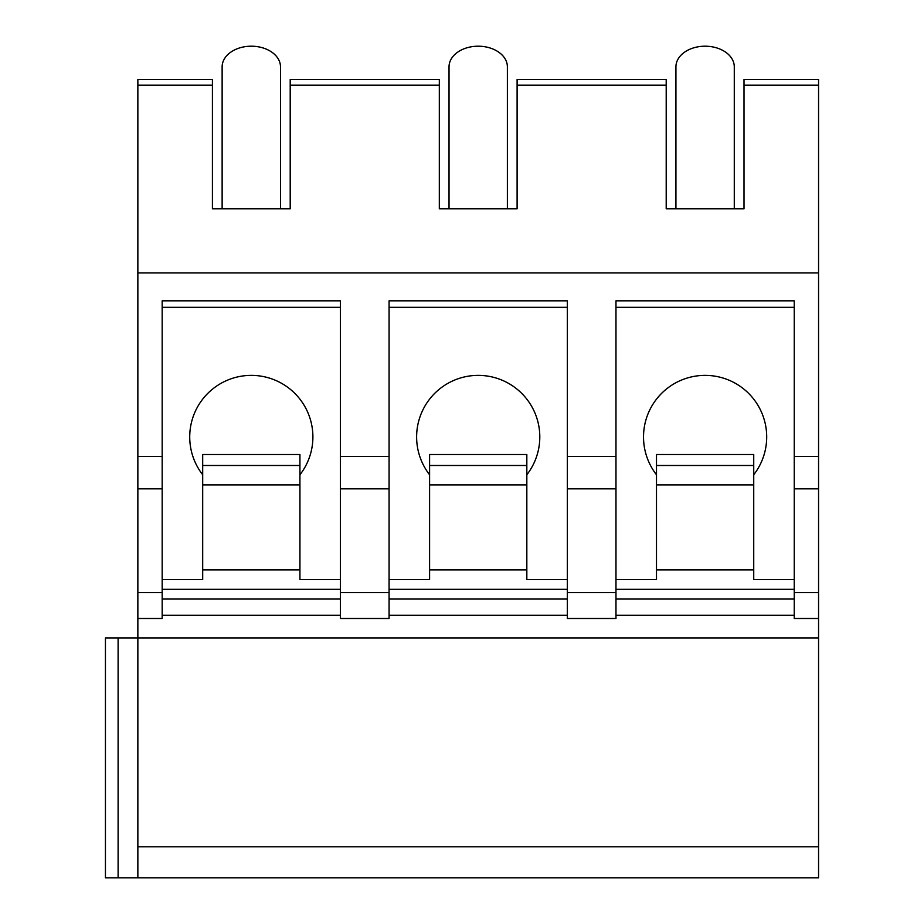 <?xml version="1.0" encoding="UTF-8"?>
<svg xmlns="http://www.w3.org/2000/svg" width="924" height="924" viewBox="0 0 924 924"><rect width="100%" height="100%" fill="white"/><g stroke="black" fill="none" stroke-linecap="round" stroke-linejoin="round"><path stroke-width="1.39" d="M744.005 85.17L818.56 85.17L818.56 79.464L744.005 79.464L744.005 208.766L666.204 208.766L666.204 79.464L517.105 79.464L517.105 208.766L439.316 208.766L439.316 79.464L290.205 79.464L290.205 208.766L212.416 208.766L212.416 79.464L137.861 79.464L137.861 877.8L105.44 877.8L105.44 637.93L818.56 637.93L818.56 877.8L137.861 877.8M137.861 846.777L818.56 846.777M340.448 615.245L162.174 615.245M567.348 615.245L389.073 615.245M794.247 615.245L615.973 615.245M615.973 456.41L615.973 618.491L567.348 618.491L567.348 456.41L615.973 456.41L615.973 300.831L794.247 300.831L794.247 618.491L818.56 618.491L818.56 637.93M389.073 456.41L340.448 456.41L340.448 618.491L389.073 618.491L389.073 300.831L567.348 300.831L567.348 456.41M137.861 618.491L162.174 618.491L162.174 300.831L340.448 300.831L340.448 456.41M615.973 579.591L656.49 579.591L656.49 454.504L753.73 454.504L753.73 465.488L656.49 465.488M794.247 589.316L615.973 589.316M794.247 579.591L753.73 579.591L753.73 569.865L656.49 569.865M753.73 465.488L753.73 569.865M753.73 474.763A61.585 61.585 0 0 0 705.104 375.375A61.585 61.585 0 0 0 656.49 474.763M794.247 599.041L615.973 599.041M794.247 456.41L818.56 456.41L818.56 618.491M137.861 456.41L162.174 456.41M137.861 272.938L818.56 272.938L818.56 456.41M162.174 579.591L202.691 579.591L202.691 454.504L299.93 454.504L299.93 465.488L202.691 465.488M340.448 589.316L162.174 589.316M340.448 579.591L299.93 579.591L299.93 569.865L202.691 569.865M299.93 465.488L299.93 569.865M299.93 474.763A61.585 61.585 0 0 0 251.305 375.375A61.585 61.585 0 0 0 202.691 474.763M340.448 599.041L162.174 599.041M340.448 307.311L162.174 307.311M818.56 85.17L818.56 272.938M734.28 208.766L734.28 66.828A29.175 20.628 180 0 0 705.104 46.2L705.104 46.2A29.175 20.628 0 0 0 675.929 66.828L675.929 208.766M507.38 208.766L507.38 66.828A29.175 20.628 180 0 0 478.205 46.2L478.205 46.2A29.175 20.628 0 0 0 449.029 66.828L449.029 208.766M280.48 208.766L280.48 66.828A29.175 20.628 180 0 0 251.305 46.2L251.305 46.2A29.175 20.628 0 0 0 222.13 66.828L222.13 208.766M794.247 307.311L615.973 307.311M389.073 579.591L429.591 579.591L429.591 454.504L526.83 454.504L526.83 465.488L429.591 465.488M567.348 589.316L389.073 589.316M567.348 579.591L526.83 579.591L526.83 569.865L429.591 569.865M526.83 465.488L526.83 569.865M526.83 474.763A61.585 61.585 0 0 0 478.205 375.375A61.585 61.585 0 0 0 429.591 474.763M567.348 599.041L389.073 599.041M567.348 307.311L389.073 307.311M118.11 877.8L118.11 637.93M753.73 484.892L656.49 484.892M794.247 592.55L818.56 592.55M567.348 592.55L615.973 592.55M340.448 592.55L389.073 592.55M137.861 592.55L162.174 592.55M794.247 488.831L818.56 488.831M567.348 488.831L615.973 488.831M340.448 488.831L389.073 488.831M137.861 488.831L162.174 488.831M299.93 484.892L202.691 484.892M290.205 85.17L439.316 85.17M517.105 85.17L666.204 85.17M137.861 85.17L212.416 85.17M526.83 484.892L429.591 484.892"/></g></svg>
